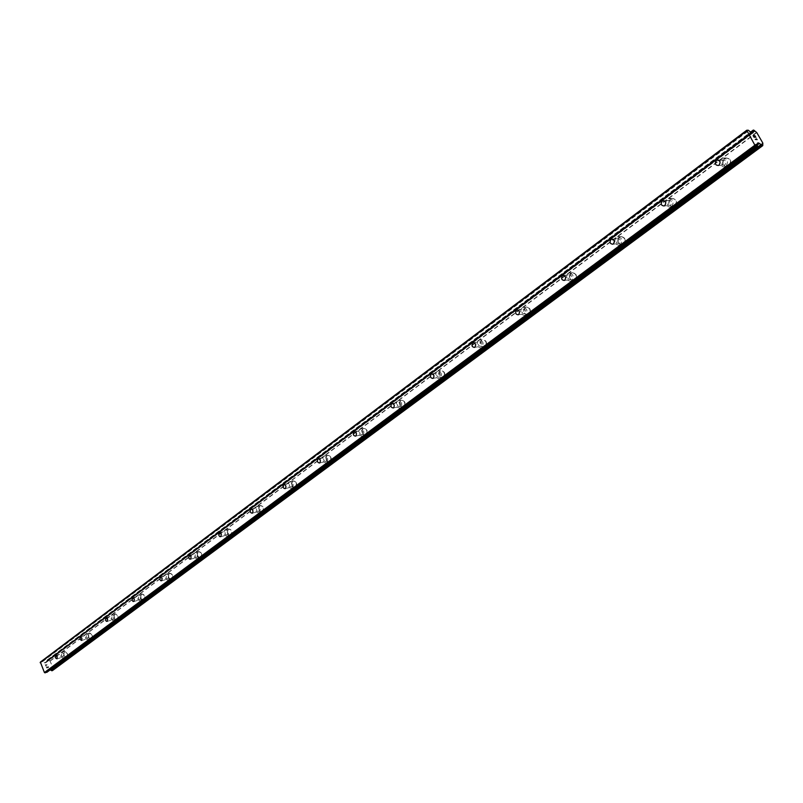 <?xml version="1.0" encoding="UTF-8"?>
<svg xmlns="http://www.w3.org/2000/svg" width="803" height="803" viewBox="0 0 803 803"><rect width="100%" height="100%" fill="white"/><g stroke="black" fill="none" stroke-linecap="round" stroke-linejoin="round"><path stroke-width="0.6" stroke-dasharray="4.01 3.01" d="M724.918 164.836L724.246 165.197C721.104 164.856 720.452 163.2 722.288 160.229L722.971 159.867C726.103 160.209 726.755 161.875 724.918 164.836M724.617 158.532C721.566 163.471 722.65 166.231 727.869 166.793L728.983 166.201C732.045 161.273 730.971 158.512 725.751 157.94L724.617 158.532C721.566 163.471 722.65 166.221 727.869 166.793L728.983 166.201C732.055 161.273 730.981 158.512 725.761 157.94L724.627 158.532M670.726 205.136L670.124 205.458C667.122 205.106 666.48 203.49 668.206 200.62L668.819 200.298C671.82 200.65 672.452 202.266 670.726 205.136M670.625 198.863C667.755 203.631 668.819 206.311 673.807 206.893L674.811 206.361C677.702 201.593 676.648 198.913 671.649 198.321L670.625 198.863M670.635 198.863C667.765 203.631 668.829 206.311 673.817 206.893L674.821 206.361C677.702 201.593 676.648 198.913 671.659 198.321L670.635 198.863M619.474 243.239L618.932 243.53C616.062 243.168 615.439 241.603 617.065 238.832L617.617 238.531C620.488 238.903 621.1 240.468 619.474 243.239M619.565 237.005C616.855 241.623 617.888 244.222 622.666 244.825L623.58 244.343C626.29 239.736 625.266 237.126 620.488 236.514L619.565 237.005C616.865 241.613 617.898 244.222 622.676 244.825L623.58 244.343C626.3 239.736 625.266 237.126 620.488 236.514L619.565 237.005M570.933 279.344L570.431 279.605C567.681 279.233 567.079 277.697 568.614 275.017L569.116 274.746C571.856 275.128 572.469 276.654 570.933 279.344M571.184 273.14C568.624 277.607 569.638 280.147 574.215 280.769L575.038 280.327C577.598 275.871 576.594 273.321 572.017 272.699L571.184 273.14C568.634 277.607 569.648 280.147 574.225 280.769L575.048 280.327C577.608 275.871 576.604 273.321 572.027 272.689L571.184 273.14M524.881 313.582L524.429 313.822C521.799 313.441 521.207 311.945 522.653 309.346L523.104 309.105C525.744 309.496 526.336 310.982 524.881 313.582M525.282 307.429C522.863 311.745 523.857 314.224 528.244 314.866L528.986 314.465C531.415 310.149 530.432 307.669 526.045 307.017L525.282 307.429C522.873 311.745 523.867 314.224 528.254 314.866L528.996 314.465C531.415 310.149 530.432 307.669 526.045 307.017L525.282 307.429M481.148 346.103L480.736 346.324C478.207 345.932 477.624 344.477 479 341.958L479.411 341.737C481.941 342.128 482.513 343.584 481.148 346.103M481.67 340C479.391 344.186 480.355 346.605 484.57 347.257L485.243 346.886C487.531 342.71 486.578 340.291 482.362 339.619L481.67 340M481.68 340C479.401 344.186 480.365 346.605 484.57 347.257L485.253 346.886C487.541 342.71 486.578 340.281 482.372 339.619L481.68 340M439.542 377.039L439.171 377.239C436.742 376.838 436.18 375.413 437.474 372.973L437.856 372.763C440.275 373.174 440.847 374.599 439.542 377.039M440.195 370.986C438.036 375.041 438.98 377.4 443.015 378.072L443.637 377.731C445.806 373.686 444.872 371.317 440.827 370.635L440.195 370.986C438.047 375.041 438.98 377.4 443.025 378.072L443.647 377.731C445.816 373.676 444.872 371.317 440.837 370.635L440.195 370.986M399.934 406.489L399.593 406.679C397.264 406.268 396.712 404.873 397.937 402.504L398.288 402.313C400.617 402.735 401.159 404.12 399.934 406.489M400.687 400.496C398.649 404.431 399.563 406.74 403.447 407.422L404.019 407.111C406.067 403.176 405.154 400.868 401.269 400.175L400.687 400.496C398.649 404.431 399.573 406.74 403.447 407.422L404.019 407.111C406.077 403.176 405.154 400.868 401.279 400.175L400.697 400.486M362.173 434.574L361.852 434.744C359.614 434.323 359.071 432.968 360.236 430.669L360.557 430.488C362.795 430.91 363.337 432.275 362.173 434.574M363.016 428.631C361.079 432.446 361.982 434.704 365.706 435.407L366.238 435.116C368.186 431.301 367.292 429.033 363.558 428.33L363.016 428.631M363.026 428.621C361.089 432.446 361.982 434.704 365.716 435.407L366.238 435.116C368.186 431.301 367.292 429.033 363.558 428.33L363.026 428.621M326.128 461.374L325.837 461.534C323.679 461.103 323.157 459.768 324.261 457.539L324.553 457.379C326.711 457.81 327.233 459.135 326.128 461.374M327.062 455.482C325.225 459.196 326.098 461.404 329.692 462.116L330.174 461.855C332.02 458.142 331.147 455.923 327.554 455.211L327.062 455.482C325.235 459.196 326.108 461.404 329.692 462.116L330.184 461.845C332.03 458.142 331.157 455.923 327.564 455.211L327.072 455.482M291.69 486.979L291.419 487.12C289.351 486.688 288.839 485.383 289.883 483.215L290.154 483.065C292.232 483.506 292.744 484.811 291.69 486.979M292.704 481.148C290.957 484.761 291.81 486.919 295.273 487.642L295.715 487.391C297.471 483.787 296.618 481.619 293.165 480.897L292.704 481.148C290.967 484.751 291.82 486.919 295.273 487.642L295.725 487.391C297.481 483.787 296.628 481.619 293.165 480.897L292.714 481.148M258.757 511.461L258.506 511.601C256.508 511.16 256.006 509.885 257 507.777L257.261 507.637C259.259 508.078 259.76 509.353 258.757 511.461M259.841 505.699C258.185 509.202 259.018 511.33 262.34 512.053L262.762 511.832C264.428 508.319 263.595 506.201 260.262 505.458L259.841 505.699M259.851 505.689C258.185 509.202 259.018 511.32 262.35 512.053L262.762 511.822C264.428 508.319 263.605 506.201 260.272 505.458L259.851 505.689M227.229 534.908L226.115 534.959L225.151 533.784L225.011 532.148L225.763 531.154L227.61 532.409L227.229 534.908M228.373 529.197C226.797 532.62 227.61 534.698 230.822 535.43L231.204 535.22C232.79 531.807 231.977 529.729 228.765 528.976L228.373 529.197M228.383 529.197C226.797 532.61 227.62 534.688 230.822 535.43L231.214 535.22C232.8 531.807 231.987 529.729 228.775 528.976L228.383 529.197M197.016 557.372L195.942 557.412L195.009 556.258L195.581 553.699L197.367 554.933L197.016 557.372M198.221 551.721C196.715 555.054 197.508 557.091 200.609 557.834L200.961 557.633C202.476 554.311 201.683 552.273 198.582 551.52L198.221 551.721C196.725 555.044 197.518 557.091 200.609 557.834L200.971 557.633C202.486 554.311 201.694 552.273 198.592 551.52L198.231 551.721M168.038 578.923L167.014 578.953L166.111 577.809L166.643 575.309L168.369 576.544L168.038 578.923M169.292 573.332C167.857 576.574 168.64 578.572 171.631 579.324L171.962 579.144C173.398 575.902 172.625 573.904 169.634 573.141L169.292 573.332C167.867 576.564 168.64 578.572 171.631 579.324L171.962 579.134C173.408 575.902 172.635 573.894 169.644 573.131L169.303 573.322M140.224 599.61L139.24 599.62L138.367 598.496L138.859 596.067L140.535 597.281L140.224 599.61M141.529 594.069C140.154 597.231 140.916 599.189 143.807 599.951L144.118 599.781C145.494 596.619 144.731 594.662 141.84 593.889L141.529 594.069C140.164 597.231 140.927 599.189 143.817 599.951L144.118 599.781C145.494 596.619 144.741 594.662 141.85 593.889L141.539 594.069M113.504 619.474L112.561 619.484L111.707 618.37L112.169 616.001L113.785 617.196L113.504 619.474M114.849 613.994C113.544 617.075 114.287 619.003 117.077 619.775L117.368 619.615C118.673 616.533 117.941 614.606 115.14 613.833L114.849 613.994M114.859 613.994C113.544 617.075 114.287 619.003 117.087 619.775L117.368 619.615C118.683 616.533 117.941 614.606 115.15 613.823L114.859 613.994M87.808 638.576L86.072 637.482L86.503 635.163L88.079 636.347L87.808 638.576M89.193 633.155C87.949 636.167 88.671 638.054 91.371 638.837L91.642 638.676C92.897 635.675 92.174 633.778 89.474 633.005L89.193 633.155C87.949 636.167 88.681 638.054 91.381 638.827L91.652 638.676C92.907 635.675 92.184 633.778 89.474 632.995L89.203 633.155M63.096 656.954L61.409 655.87L61.811 653.602L63.337 654.776L63.096 656.954M64.511 651.594C63.317 654.535 64.029 656.392 66.639 657.175L66.9 657.025C68.094 654.094 67.382 652.237 64.772 651.454L64.511 651.594M64.521 651.594C63.327 654.535 64.029 656.392 66.649 657.165L66.9 657.025C68.094 654.094 67.392 652.227 64.772 651.444L64.521 651.594M63.567 658.048L63.317 658.189C60.707 657.406 59.994 655.549 61.179 652.608L61.44 652.458C64.059 653.24 64.762 655.107 63.567 658.048M66.579 657.125L66.328 657.266C63.718 656.483 63.005 654.626 64.2 651.695L64.451 651.544C67.071 652.327 67.783 654.184 66.579 657.125M88.3 639.69L88.029 639.84C85.329 639.058 84.606 637.16 85.851 634.149L86.122 633.999C88.832 634.782 89.555 636.679 88.3 639.69M91.331 638.776L91.06 638.927C88.36 638.154 87.627 636.257 88.882 633.246L89.153 633.095C91.853 633.878 92.586 635.765 91.331 638.776M114.006 620.599L113.715 620.759C110.924 619.986 110.182 618.059 111.487 614.978L111.778 614.807C114.578 615.58 115.321 617.517 114.006 620.599M117.047 619.705L116.756 619.866C113.966 619.103 113.223 617.176 114.528 614.084L114.829 613.924C117.619 614.696 118.362 616.624 117.047 619.705M140.746 600.754L140.435 600.925C137.544 600.162 136.781 598.195 138.146 595.023L138.467 594.852C141.358 595.615 142.111 597.593 140.746 600.754M143.797 599.871L143.486 600.042C140.595 599.279 139.842 597.322 141.208 594.16L141.529 593.979C144.42 594.752 145.172 596.709 143.797 599.871M168.57 580.087L168.239 580.278C165.247 579.515 164.474 577.508 165.9 574.265L166.241 574.075C169.232 574.838 170.015 576.845 168.57 580.087M171.641 579.234L171.31 579.415C168.319 578.662 167.536 576.654 168.971 573.412L169.313 573.222C172.304 573.984 173.077 575.992 171.641 579.234M197.568 558.567L197.207 558.758C194.105 558.005 193.312 555.967 194.818 552.635L195.179 552.434C198.281 553.187 199.074 555.234 197.568 558.567M200.64 557.724L200.288 557.924C197.187 557.172 196.394 555.134 197.899 551.812L198.261 551.601C201.362 552.364 202.155 554.401 200.64 557.724M227.791 536.123L227.41 536.334C224.198 535.591 223.385 533.503 224.96 530.08L225.352 529.86C228.564 530.612 229.377 532.7 227.791 536.123M230.883 535.31L230.501 535.521C227.289 534.778 226.476 532.7 228.052 529.277L228.443 529.067C231.655 529.809 232.468 531.887 230.883 535.31M259.339 512.695L258.927 512.926C255.595 512.194 254.762 510.066 256.418 506.552L256.84 506.312C260.172 507.054 261.005 509.182 259.339 512.695M262.44 511.912L262.019 512.143C258.696 511.411 257.853 509.283 259.52 505.78L259.941 505.539C263.274 506.281 264.107 508.399 262.44 511.912M292.292 488.234L291.85 488.475C288.387 487.752 287.534 485.584 289.281 481.971L289.732 481.71C293.195 482.442 294.049 484.621 292.292 488.234M295.394 487.471L294.942 487.722C291.489 486.999 290.636 484.831 292.382 481.228L292.834 480.967C296.297 481.7 297.15 483.868 295.394 487.471M326.751 462.648L326.269 462.909C322.676 462.197 321.802 459.989 323.639 456.265L324.131 455.994C327.724 456.716 328.598 458.935 326.751 462.648M329.852 461.926L329.371 462.197C325.777 461.484 324.904 459.276 326.741 455.562L327.233 455.281C330.826 456.004 331.699 458.212 329.852 461.926M362.815 435.868L362.294 436.159C358.56 435.457 357.656 433.198 359.593 429.364L360.135 429.073C363.859 429.776 364.763 432.044 362.815 435.868M365.917 435.186L365.385 435.477C361.661 434.774 360.758 432.516 362.695 428.702L363.237 428.4C366.961 429.103 367.854 431.372 365.917 435.186M400.597 407.814L400.035 408.125C396.15 407.442 395.227 405.124 397.264 401.179L397.856 400.858C401.731 401.56 402.654 403.879 400.597 407.814M403.698 407.181L403.126 407.492C399.242 406.8 398.318 404.491 400.366 400.556L400.948 400.235C404.832 400.928 405.746 403.247 403.698 407.181M440.235 378.384L439.612 378.725C435.567 378.052 434.624 375.684 436.782 371.618L437.424 371.277C441.459 371.96 442.403 374.328 440.235 378.384M443.316 377.801L442.694 378.133C438.659 377.47 437.715 375.101 439.873 371.046L440.506 370.695C444.551 371.377 445.484 373.746 443.316 377.801M481.86 347.488L481.178 347.86C476.972 347.197 475.998 344.768 478.277 340.582L478.979 340.201C483.185 340.863 484.149 343.293 481.86 347.488M484.932 346.946L484.249 347.318C480.043 346.665 479.07 344.246 481.348 340.06L482.051 339.679C486.257 340.342 487.22 342.761 484.932 346.946M525.624 314.987L524.881 315.398C520.485 314.756 519.501 312.267 521.91 307.94L522.673 307.529C527.059 308.181 528.043 310.671 525.624 314.987M528.675 314.515L527.922 314.917C523.536 314.274 522.552 311.795 524.961 307.479L525.724 307.067C530.11 307.71 531.094 310.199 528.675 314.515M571.706 280.779L570.883 281.221C566.296 280.598 565.282 278.049 567.841 273.582L568.675 273.13C573.262 273.763 574.265 276.312 571.706 280.779M574.727 280.367L573.904 280.809C569.327 280.187 568.313 277.647 570.863 273.181L571.706 272.739C576.283 273.371 577.287 275.911 574.727 280.367M620.277 244.714L619.374 245.196C614.586 244.594 613.552 241.984 616.262 237.357L617.186 236.865C621.964 237.477 622.998 240.097 620.277 244.714M623.269 244.383L622.355 244.865C617.577 244.263 616.543 241.653 619.254 237.036L620.177 236.544C624.955 237.156 625.979 239.766 623.269 244.383M671.569 206.642L670.555 207.174C665.557 206.582 664.503 203.902 667.373 199.124L668.397 198.572C673.396 199.174 674.45 201.864 671.569 206.642M674.51 206.381L673.506 206.913C668.508 206.331 667.454 203.661 670.324 198.883L671.348 198.341C676.337 198.933 677.391 201.623 674.51 206.381M725.792 166.382L724.677 166.964C719.448 166.402 718.364 163.641 721.415 158.693L722.559 158.091C727.779 158.673 728.863 161.433 725.792 166.382M728.682 166.221L727.568 166.803C722.349 166.241 721.265 163.491 724.316 158.552L725.45 157.95C730.67 158.532 731.744 161.283 728.682 166.221M48.441 667.373L47.698 667.594L48.441 667.363L47.969 666.279L48.441 667.363M47.698 667.594L47.437 667.002L47.698 667.594M47.317 667.042L47.578 667.634L47.317 667.042M47.578 667.634L46.835 667.865L47.578 667.634M46.835 667.865L46.363 666.781L46.835 667.865M46.243 666.811L46.775 668.046L48.622 667.474L48.09 666.239L48.622 667.474L46.775 668.046L46.243 666.811M46.293 664.894L45.922 665.757L46.293 664.894M45.922 665.757L45.42 664.603L45.922 665.757M45.289 664.643L45.922 666.099L46.715 664.472L47.417 665.225L46.715 664.472L45.932 666.099L45.289 664.643M52.516 670.545L53.299 668.347L49.957 660.969L47.698 659.855L45.972 662.585L44.918 662.927L42.519 661.672L40.371 662.094M50.298 669.772L757.51 144.811M46.965 672.201L47.849 669.822L49.645 669.672L757.51 144.821M754.168 135.868L755.904 137.413M754.669 136.721L753.344 135.888M754.248 137.464L753.114 135.687M756.255 138.829L756.807 139.391M757.149 139.592L755.272 139.441M46.102 662.304L752.481 132.997M46.353 662.084L752.381 132.997M49.957 660.969L756.546 132.354M50.097 661.08L756.747 132.545M50.137 661.1L756.787 132.585M53.299 668.347L762.82 143.044M53.289 668.377L762.82 143.085M53.259 668.538L762.679 143.406M49.294 669.622L757.51 144.329M41.977 661.602L748.276 130.216M42.519 661.672L748.878 130.518M44.707 662.897L751.658 132.886M44.918 662.927L751.899 133.007M45.901 662.626L752.833 132.987M46.042 662.485L752.762 132.987M46.815 660.959L751.307 132.595M46.905 660.688L751.116 132.425L46.895 660.698M46.986 660.638L753.264 130.829L47.006 660.628M47.086 660.397L750.966 132.304M47.076 660.257L750.825 132.174M47.226 659.996L750.685 132.053M47.698 659.855L753.736 130.096M48.029 659.986L754.137 130.377M48.1 660.076L754.248 130.518M48.371 660.217L754.589 130.799M48.471 660.207L754.69 130.829M48.752 660.357L755.051 131.13M52.807 669.662L762.78 144.56M52.717 669.933L762.679 144.952L52.637 669.983M52.536 670.234L762.699 145.202M52.546 670.344L762.76 145.353M49.103 669.511L757.51 143.958M48.893 669.481L757.51 143.667M47.909 669.792L757.52 143.004M47.768 669.933L757.51 143.064M47.036 672.061L757.51 145.534M718.344 165.508L724.246 165.197M664.111 205.959L670.124 205.458M612.83 244.212L618.932 243.53M564.268 280.438L570.431 279.605M518.216 314.796L524.429 313.822M474.473 347.418L480.736 346.324M432.887 378.444L439.171 377.239M393.289 407.974L399.593 406.679M355.538 436.129L361.852 434.744M319.514 462.99L325.837 461.534M285.105 488.656L291.419 487.12M252.202 513.197L258.506 511.601M220.705 536.695L226.998 535.039M190.532 559.199L196.795 557.493M161.584 580.78L167.837 579.033M133.81 601.497L140.033 599.711M107.13 621.392L113.323 619.575M81.484 640.523L87.647 638.666M56.812 658.922L62.935 657.045M63.317 658.189L66.328 657.266M88.029 639.84L91.06 638.927M113.715 620.759L116.756 619.866M140.435 600.925L143.486 600.042M168.239 580.278L171.31 579.415M197.207 558.758L200.288 557.924M227.41 536.334L230.501 535.521M258.927 512.926L262.019 512.143M291.85 488.475L294.942 487.722M326.269 462.909L329.371 462.197M362.294 436.159L365.385 435.477M400.035 408.125L403.126 407.492M439.612 378.725L442.694 378.133M481.178 347.86L484.249 347.318M524.881 315.398L527.922 314.917M570.883 281.221L573.904 280.809M619.374 245.196L622.355 244.865M670.555 207.174L673.506 206.913M724.677 166.964L727.568 166.803M722.559 158.091L725.45 157.95M668.397 198.572L671.348 198.341M617.186 236.865L620.177 236.544M568.675 273.13L571.706 272.739M522.673 307.529L525.724 307.067M478.979 340.201L482.051 339.679M437.424 371.277L440.506 370.695M397.856 400.858L400.948 400.235M360.135 429.073L363.237 428.4M324.131 455.994L327.233 455.281M289.732 481.71L292.834 480.967M256.84 506.312L259.941 505.539M225.352 529.86L228.443 529.067M195.179 552.434L198.261 551.601M166.241 574.075L169.313 573.222M138.467 594.852L141.529 593.979M111.778 614.807L114.829 613.924M86.122 633.999L89.153 633.095M61.44 652.458L64.451 651.544M55.788 655.439L61.811 653.602M80.461 636.97L86.503 635.163M106.106 617.768L112.169 616.001M132.786 597.793L138.859 596.067M160.56 576.996L166.643 575.309M189.498 555.335L195.581 553.699M219.681 532.74L225.763 531.154M251.188 509.152L257.261 507.637M284.111 484.52L290.154 483.065M318.54 458.754L324.553 457.379M354.595 431.783L360.557 430.488M392.386 403.518L398.288 402.313M432.034 373.857L437.856 372.763M473.69 342.71L479.411 341.737M517.513 309.958L523.104 309.105M563.686 275.459L569.116 274.746M612.378 239.093L617.617 238.531M663.83 200.7L668.819 200.298M718.284 160.098L722.971 159.867M45.972 662.585L752.893 132.967M46.193 662.124L752.23 132.997M46.484 662.003L753.224 132.395M47.166 660.026L750.664 132.043M53.149 668.608L762.76 143.335M52.727 669.923L762.679 144.962L52.617 669.993M47.849 669.822L757.56 142.954"/><path stroke-width="1.2" d="M719.016 165.157L718.344 165.508C715.192 165.167 714.54 163.501 716.376 160.52L717.059 160.158C720.201 160.5 720.853 162.166 719.016 165.157M664.713 205.638L664.111 205.959C661.11 205.608 660.467 203.992 662.194 201.101L662.806 200.78C665.817 201.141 666.45 202.757 664.713 205.638M613.382 243.921L612.83 244.212C609.959 243.851 609.336 242.275 610.963 239.485L611.515 239.194C614.385 239.555 615.008 241.141 613.382 243.921M564.77 280.177L564.268 280.438C561.518 280.066 560.906 278.521 562.441 275.83L562.943 275.559C565.693 275.941 566.306 277.477 564.77 280.177M518.668 314.545L518.216 314.796C515.576 314.405 514.984 312.909 516.429 310.299L516.881 310.048C519.521 310.44 520.113 311.945 518.668 314.545M474.884 347.197L474.473 347.418C471.943 347.016 471.361 345.561 472.736 343.032L473.148 342.801C475.677 343.202 476.259 344.668 474.884 347.197M433.259 378.233L432.887 378.444C430.458 378.032 429.886 376.607 431.181 374.158L431.562 373.947C433.991 374.359 434.553 375.784 433.259 378.233M393.631 407.783L393.289 407.974C390.951 407.563 390.399 406.167 391.623 403.789L391.974 403.598C394.303 404.019 394.855 405.415 393.631 407.783M355.859 435.959L355.538 436.129C353.3 435.708 352.758 434.343 353.922 432.034L354.243 431.853C356.482 432.285 357.024 433.65 355.859 435.959M319.815 462.829L319.514 462.99C317.366 462.558 316.834 461.223 317.938 458.985L318.229 458.824C320.387 459.256 320.919 460.591 319.815 462.829M285.376 488.505L285.105 488.656C283.037 488.224 282.515 486.909 283.569 484.731L283.84 484.58C285.918 485.022 286.43 486.337 285.376 488.505M252.453 513.057L252.202 513.197C250.205 512.756 249.703 511.471 250.697 509.353L250.948 509.212C252.945 509.664 253.447 510.949 252.453 513.057M220.935 536.565L219.821 536.615L218.858 535.43L218.717 533.784L219.47 532.79L221.317 534.055L220.935 536.565M190.743 559.079L189.679 559.119L188.735 557.955L189.307 555.385L191.094 556.63L190.743 559.079M161.784 580.669L160.771 580.699L159.857 579.545L160.389 577.046L162.116 578.28L161.784 580.669M134.001 601.387L133.017 601.407L132.134 600.273L132.625 597.833L134.302 599.058L134.001 601.387M107.311 621.291L106.367 621.301L105.514 620.187L105.966 617.808L107.592 619.013L107.311 621.291M81.645 640.433L79.909 639.329L80.34 637L81.906 638.194L81.645 640.433M56.963 658.831L55.287 657.747L55.678 655.469L57.204 656.653L56.963 658.831M746.73 130.257L748.276 130.216L751.658 132.886L752.833 132.987L753.736 130.096L756.747 132.545L762.82 143.044L762.76 145.634L758.544 142.904L757.51 143.064L757.41 145.815L754.89 145.192L746.73 130.257L40.371 662.094L44.416 672.543L46.965 672.201M50.298 669.772L52.516 670.545M755.894 137.413L754.88 135.637L755.904 137.413L754.168 135.868M754.669 136.721L753.344 135.888L754.258 137.454L753.344 135.888M754.258 137.454L753.114 135.687L754.88 135.637L753.124 135.687M756.807 139.391L755.272 139.441L756.807 139.391L756.255 138.829M756.627 139.12L757.129 139.541L756.627 139.12M757.149 139.581L755.272 139.441M40.15 662.726L746.73 130.999M752.381 132.997L752.923 132.585M757.51 144.811L759.407 143.416M757.51 144.329L759.016 143.215M45.078 672.904L755.733 145.915M44.416 672.543L754.89 145.192M751.307 132.595L753.194 131.18M751.116 132.425L753.174 130.879L751.116 132.425M750.966 132.304L753.284 130.568M750.825 132.174L753.214 130.377M750.685 132.053L753.194 130.166M52.396 670.625L762.699 145.654M51.924 670.776L762.248 145.664M51.603 670.656L761.866 145.403M51.512 670.545L761.726 145.223M51.251 670.415L761.405 144.962M51.151 670.425L761.294 144.931M50.87 670.264L760.943 144.63M757.51 143.958L758.785 143.014M757.51 143.667L758.544 142.904M46.684 672.412L757.269 145.855M473.148 342.801L473.69 342.71M516.881 310.048L517.513 309.958M562.943 275.559L563.686 275.459M611.515 239.194L612.378 239.093M662.806 200.78L663.83 200.7M717.059 160.158L718.284 160.098M752.23 132.997L752.963 132.445M750.664 132.043L753.224 130.116M52.466 670.595L762.76 145.634M757.51 144.821L759.407 143.406M46.845 672.332L757.41 145.815"/></g></svg>
